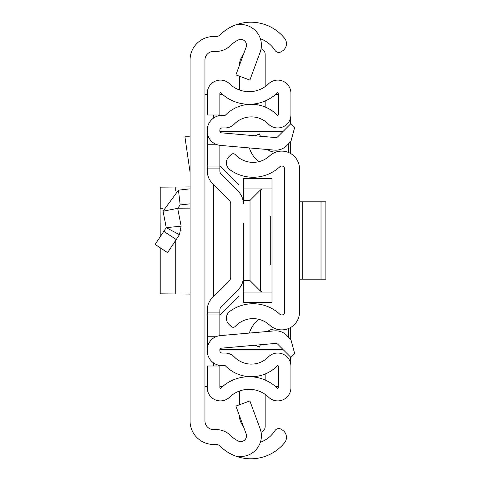 <?xml version="1.0" encoding="UTF-8"?>
<svg xmlns="http://www.w3.org/2000/svg" width="481" height="481" viewBox="0 0 481 481"><rect width="100%" height="100%" fill="white"/><g stroke="black" fill="none" stroke-linecap="round" stroke-linejoin="round"><path stroke-width="0.72" d="M190.061 420.983L190.061 60.017A23.491 23.491 0 0 1 213.552 36.526L216.071 36.526A5.73 5.73 0 0 0 220.112 34.86A43.543 43.543 0 0 1 238.263 24.05L238.263 24.669A20.629 20.629 0 0 1 260.125 52.279L249.873 80.074L235.894 74.922L246.146 47.126A5.73 5.73 0 0 0 238.263 39.995A28.65 28.65 0 0 0 230.609 45.43A20.629 20.629 0 0 1 216.071 51.425L213.552 51.425A8.592 8.592 0 0 0 204.96 60.017L204.96 420.983A8.592 8.592 0 0 0 213.552 429.575L216.071 429.575A20.629 20.629 0 0 1 230.609 435.57A28.65 28.65 0 0 0 238.263 441.005A5.73 5.73 0 0 0 246.146 433.874L235.894 406.078L249.873 400.926L260.125 428.721A20.629 20.629 0 0 1 238.263 456.331L238.263 456.95A43.543 43.543 0 0 1 220.112 446.14A5.73 5.73 0 0 0 216.071 444.474L213.552 444.474A23.491 23.491 0 0 1 190.061 420.983M260.377 442.249A28.65 28.65 0 0 0 274.849 430.826L274.94 430.681A4.582 4.582 0 0 1 281.283 429.323L282.545 430.146A8.592 8.592 0 0 1 284.53 442.791A43.543 43.543 0 0 1 238.263 456.95L238.263 456.331M238.263 24.669L238.263 24.05A43.543 43.543 0 0 1 284.53 38.209A8.592 8.592 0 0 1 282.545 50.854L281.283 51.677A4.582 4.582 0 0 1 274.94 50.319L274.849 50.174A28.65 28.65 0 0 0 260.377 38.751M204.96 386.604L207.251 386.604M207.251 94.396L204.96 94.396M278.319 386.604L275.661 386.604M222.505 386.604L219.853 386.604M219.853 94.396L222.505 94.396M275.661 94.396L278.319 94.396M290.326 118.687L290.326 124.194M290.326 142.021L290.326 153.337M290.326 327.663L290.326 338.979M290.326 356.806L290.326 362.313M155.147 244.426L167.574 252.645L155.147 244.426L166.252 227.651L181.145 226.184L177.681 208.357L180.165 204.96L190.061 203.83M167.574 252.645L179.449 234.698L166.252 227.651L163.053 211.195L178.475 190.163L190.061 188.835M181.036 231.066L181.121 230.688M181.145 226.184L179.449 234.698M163.053 211.195L177.681 208.357M190.061 136.796L184.92 136.796L190.061 172.246M190.061 186.929L160.023 187.157L160.215 236.772M160.023 293.843L160.023 247.649L160.023 293.843L190.061 294.071M190.061 208.129L177.651 208.195M162.734 208.273L160.023 208.351M160.215 247.775L160.215 293.825L175.739 293.993L175.739 240.314M299.495 312.115L299.495 168.885A17.761 17.761 0 0 0 269.649 155.862A24.351 24.351 0 0 1 235.287 154.635A2.862 2.862 0 0 0 231.241 154.497L229.124 156.475A8.592 8.592 0 0 0 229.912 169.691A39.25 39.25 0 0 0 279.786 166.781A2.862 2.862 0 0 1 284.596 168.885L284.596 312.115A2.862 2.862 0 0 1 279.786 314.219A39.25 39.25 0 0 0 229.912 311.309A8.592 8.592 0 0 0 229.124 324.525L231.241 326.503A2.862 2.862 0 0 0 235.287 326.365A24.351 24.351 0 0 1 269.649 325.138A17.761 17.761 0 0 0 299.495 312.115M260.383 136.237L259.385 133.934L255.116 135.78M258.874 161.67A26.834 26.834 0 0 1 250.541 151.004L249.206 147.914M267.622 149.525A11.46 11.46 0 0 0 276.918 151.786M260.383 344.763L259.385 347.066L255.116 345.22M267.622 331.475A11.46 11.46 0 0 1 276.918 329.214M249.206 333.086L250.541 329.996A26.834 26.834 0 0 1 258.874 319.33M325.853 279.172L321.025 279.172L321.025 201.828L325.853 201.828L325.853 279.172M299.495 201.828L302.711 201.828L302.711 279.172L321.025 279.172M302.711 279.172L299.495 279.172M302.711 201.828L321.025 201.828M207.251 166.017L219.853 166.017L219.853 145.34L219.853 170.845A5.159 5.159 0 0 0 221.362 174.495L238.143 191.27A17.761 17.761 0 0 1 243.344 203.83L243.344 178.734L271.993 178.848L271.993 292.063L262.446 292.063L260.606 291.185L250.03 280.609L243.344 280.609L243.344 257.69L243.344 277.17A17.761 17.761 0 0 1 238.143 289.73L221.362 306.505A5.159 5.159 0 0 0 219.853 310.155L219.853 335.66L219.853 314.983L207.251 314.983L207.251 310.155A17.761 17.761 0 0 1 212.452 297.595L229.233 280.814A5.159 5.159 0 0 0 230.742 277.17A5.159 5.159 0 0 1 229.233 280.814A5.159 5.159 0 0 0 230.742 277.17L230.742 203.83A5.159 5.159 0 0 0 229.233 200.186A5.159 5.159 0 0 1 230.742 203.83A5.159 5.159 0 0 0 229.233 200.186L212.452 183.405A17.761 17.761 0 0 1 207.251 170.845L207.251 130.249A14.899 14.899 0 0 1 222.144 115.35L224.988 115.35A0.571 0.571 0 0 0 225.397 115.181A36.382 36.382 0 0 1 277.333 115.181A0.571 0.571 0 0 0 278.319 114.779L278.319 93.272A0.571 0.571 0 0 0 277.345 92.863A40.681 40.681 0 0 1 220.827 92.863A0.571 0.571 0 0 0 219.853 93.272L219.853 114.995L207.251 114.995L207.251 93.272A13.179 13.179 0 0 1 229.581 83.796A28.072 28.072 0 0 0 268.59 83.796A13.179 13.179 0 0 1 290.921 93.272L290.921 114.779A13.179 13.179 0 0 1 268.338 124.008A23.779 23.779 0 0 0 234.397 124.008A13.179 13.179 0 0 1 224.988 127.958L222.144 127.958A2.291 2.291 0 0 0 219.853 130.249L219.853 131.121A1.72 1.72 0 0 0 221.422 132.828L275.511 137.56A2.862 2.862 0 0 0 277.784 136.736L290.915 123.605L294.685 127.369L290.915 141.432L286.7 145.647A15.47 15.47 0 0 1 274.41 150.12L220.322 145.388A14.322 14.322 0 0 1 207.251 131.121M243.344 223.31L243.344 257.69M207.251 349.879L207.251 350.751A14.899 14.899 0 0 0 222.144 365.65L224.988 365.65A0.571 0.571 0 0 1 225.397 365.819A36.382 36.382 0 0 0 277.333 365.819A0.571 0.571 0 0 1 278.319 366.221L278.319 387.728A0.571 0.571 0 0 1 277.345 388.137A40.681 40.681 0 0 0 220.827 388.137A0.571 0.571 0 0 1 219.853 387.728L219.853 366.005L207.251 366.005L207.251 387.728A13.179 13.179 0 0 0 229.581 397.204A28.072 28.072 0 0 1 268.59 397.204A13.179 13.179 0 0 0 290.921 387.728L290.921 366.221A13.179 13.179 0 0 0 268.338 356.992A23.779 23.779 0 0 1 234.397 356.992A13.179 13.179 0 0 0 224.988 353.042L222.144 353.042A2.291 2.291 0 0 1 219.853 350.751L219.853 349.879A1.72 1.72 0 0 1 221.422 348.172L275.511 343.44A2.862 2.862 0 0 1 277.784 344.264L290.915 357.395L294.685 353.631L290.915 339.568L286.7 335.353A15.47 15.47 0 0 0 274.41 330.88L220.322 335.612A14.322 14.322 0 0 0 207.251 349.879L207.251 314.983M221.362 306.505A5.159 5.159 0 0 0 219.853 310.155A5.159 5.159 0 0 1 221.362 306.505M219.853 170.845A5.159 5.159 0 0 0 221.362 174.495L238.143 191.27L221.362 174.495A5.159 5.159 0 0 1 219.853 170.845M215.837 336.754L207.251 336.754M215.837 144.246L207.251 144.246M250.811 376.755L250.811 376.713A36.382 36.382 0 0 0 265.139 374.014L265.139 380.02M265.139 100.98L265.139 106.986M261.069 48.803A5.73 5.73 0 0 1 265.139 54.293L265.139 86.634M239.358 65.536A17.19 17.19 0 0 1 243.332 54.75M239.358 89.935L239.358 76.196M261.069 432.197A5.73 5.73 0 0 0 265.139 426.707L265.139 394.366M239.358 404.804L239.358 391.065M243.332 426.25A17.19 17.19 0 0 1 239.358 415.464M270.274 216.149L270.274 264.851M282.882 131.638L219.937 131.638M219.937 349.362L282.882 349.362M288.606 337.265L288.606 328.493M288.606 152.507L288.606 143.735M219.853 166.017L238.432 184.596M238.432 296.404L219.853 314.983M271.993 292.063L271.993 302.152L243.344 302.266L243.344 280.609M271.993 188.937L243.344 188.937M243.344 200.391L250.03 200.391L260.606 189.815L260.606 291.185M262.446 188.937L260.606 189.815M243.344 292.063L262.446 292.063M213.552 366.005L213.552 362.921M213.552 296.494L213.552 184.506M213.552 118.079L213.552 114.995M178.475 190.163L180.165 204.96M163.811 231.337L176.232 239.562M160.215 208.333L160.215 187.175M175.739 187.007L175.739 190.692M219.853 168.879L207.251 168.879M219.853 312.121L207.251 312.121M273.286 137.368L276.822 137.368M276.822 343.632L273.286 343.632M250.03 280.609L250.03 200.391M271.993 178.734L243.344 178.734M271.993 302.266L243.344 302.266"/></g></svg>
